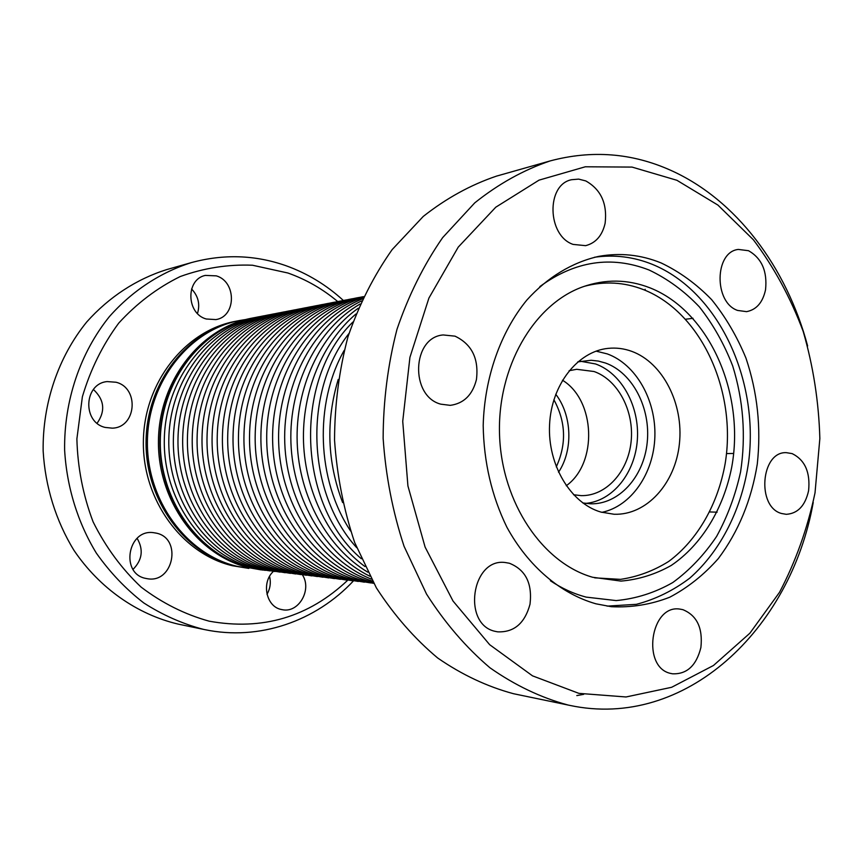 <?xml version="1.0" encoding="UTF-8"?>
<svg xmlns="http://www.w3.org/2000/svg" width="863" height="863" viewBox="0 0 863 863"><rect width="100%" height="100%" fill="white"/><g stroke="black" fill="none" stroke-linecap="round" stroke-linejoin="round"><path stroke-width="1.29" d="M556.279 466.894C566.689 444.111 565.891 421.716 553.884 399.731M558.534 472.223C573.312 450.108 572.072 415.265 555.75 394.262M338.22 379.44C325.739 420.971 327.206 462.018 342.633 502.557M344.154 350.454C314.024 403.55 316.764 480.238 350.615 531.036M348.997 333.463C303.204 391.273 306.85 493.248 356.667 547.638M352.87 322.061C293.01 380.356 297.465 504.877 361.338 558.739M355.923 314.003C322.395 342.611 301.791 391.953 303.528 442.32C305.394 492.676 329.472 540.421 364.963 566.549M358.296 308.199C319.946 335.211 295.265 388.08 297.185 442.546C299.17 497.002 327.552 547.973 367.746 572.169M360.108 303.992C317.476 328.9 288.846 384.704 290.928 442.762C292.999 500.831 325.556 554.445 369.849 576.236M361.457 300.993C315.017 323.431 282.525 381.705 284.768 442.989C286.904 504.272 323.485 560.076 371.403 579.138M362.406 298.922C312.568 318.63 276.3 378.997 278.695 443.204C280.896 507.422 321.392 565.038 372.503 581.133M363.032 297.584C310.141 314.369 270.162 376.516 272.708 443.42C274.952 510.324 319.267 569.461 373.226 582.417M363.377 296.861C308.911 310.335 265.739 371.586 266.721 439.569C267.336 507.563 312.061 568.674 367.012 581.705L373.614 583.118M363.485 296.635C307.724 306.85 261.511 366.98 260.906 435.88C259.882 504.758 304.866 567.778 360.712 580.961L373.744 583.345M360.454 297.26C304.218 305.804 256.613 365.114 255.211 434.197C253.355 503.248 298.339 567.013 354.488 580.216L370.669 582.924M354.283 298.447C298.307 306.969 250.95 365.901 249.558 434.477C247.713 503.043 292.46 566.355 348.35 579.494L364.434 582.18M348.199 299.623C292.481 308.123 245.372 366.667 243.981 434.769C242.158 502.838 286.667 565.707 342.298 578.771L358.285 581.446M342.201 300.777C286.732 309.267 239.871 367.422 238.49 435.049C236.678 502.644 280.95 565.071 336.333 578.07L352.212 580.723M336.268 301.921C281.058 310.389 234.445 368.177 233.064 435.319C231.262 502.449 275.319 564.445 330.432 577.369L346.225 580.012M330.432 303.042C275.47 311.5 229.083 368.911 227.724 435.588C225.933 502.255 269.752 563.819 324.617 576.678L340.313 579.31M324.661 304.154C269.946 312.6 223.797 369.634 222.449 435.858C220.669 502.061 264.261 563.215 318.889 575.999L334.477 578.609M318.965 305.254C264.499 313.679 218.587 370.356 217.249 436.128C215.48 501.867 258.857 562.611 313.226 575.33L328.717 577.919M313.345 306.333C259.127 314.736 213.452 371.058 212.115 436.387C210.356 501.683 253.506 562.007 307.627 574.661L323.042 577.239M307.8 307.401C253.819 315.793 208.382 371.759 207.044 436.635C205.308 501.5 248.242 561.425 302.115 574.014L317.433 576.57M302.32 308.458C248.576 316.829 203.366 372.449 202.05 436.894C200.313 501.317 243.032 560.842 296.667 573.366L311.888 575.912M296.915 309.504C243.409 317.854 198.425 373.129 197.12 437.142C195.394 501.144 237.897 560.27 291.284 572.73L306.419 575.265M291.575 310.529C238.307 318.857 193.549 373.798 192.255 437.39C190.54 500.961 232.827 559.709 285.977 572.093L301.025 574.618M286.3 311.543C233.269 319.86 188.738 374.456 187.444 437.627C185.739 500.788 227.821 559.148 280.734 571.468L295.685 573.981M281.09 312.546C228.296 320.842 183.992 375.103 182.697 437.865C181.014 500.616 222.881 558.598 275.556 570.864L290.421 573.356M275.955 313.539C223.388 321.813 179.299 375.75 178.015 438.102C176.332 500.443 217.994 558.059 270.443 570.249L285.221 572.73M270.874 314.52C218.544 322.773 174.671 376.387 173.398 438.339C171.726 500.27 213.183 557.52 265.383 569.656L280.087 572.115M265.858 315.491C213.754 323.722 170.097 377.012 168.835 438.566C167.163 500.109 208.425 556.991 260.399 569.062L275.017 571.511M260.896 316.441C209.019 324.65 165.577 377.627 164.326 438.792C162.665 499.947 203.722 556.462 255.47 568.48L270 570.907M256.257 317.325L254.078 317.724C202.967 327.12 160.95 380.098 160.313 440.421C159.299 500.734 200 556.085 251.111 567.962L265.308 570.357M253.819 317.778L253.56 317.821C202.481 327.217 160.486 380.162 159.849 440.443C158.835 500.723 199.515 556.031 250.594 567.897L262.848 570.087M253.56 317.821C202.481 327.217 160.486 380.162 159.849 440.443C158.835 500.723 199.515 556.031 250.594 567.897L261.036 569.871L249.062 567.714C198.048 555.869 157.433 500.669 158.447 440.508C159.083 380.346 201.014 327.498 252.028 318.123L254.078 317.724M246.02 319.472L239.968 320.443C189.493 329.731 148.058 381.791 147.422 441.015C146.408 500.227 186.537 554.585 236.991 566.29L248.846 568.415L232.568 565.761C182.309 554.111 142.373 500.065 143.377 441.198C144.013 382.32 185.275 330.551 235.534 321.306L238.49 320.734C188.08 330 146.71 381.964 146.063 441.079C145.06 500.173 185.124 554.434 235.513 566.106C185.124 554.434 145.06 500.173 146.063 441.079C146.71 381.964 188.08 330 238.49 320.734L239.968 320.443M676.916 180.291L632.05 167.088L585.308 166.786L539.03 180.14L495.772 207.206L458.231 247.131L428.9 298.102L409.925 357.336L402.73 421.295L407.919 485.912L425.103 547.088L453.032 601.047L489.666 644.693L532.514 675.848L578.868 693.356L626.053 696.97L671.619 687.293L713.464 665.492L749.882 633.205L779.526 592.298C795.708 561.489 807.541 528.35 815.017 492.881L819.85 438.566C818.814 401.845 813.248 366.095 803.151 331.295C790.573 297.67 773.982 267.163 753.399 239.795L717.908 205.081L676.916 180.291M573.097 244.402L585.589 245.664C595.772 243.075 602.288 235.599 605.136 223.226C607.401 203.592 600.95 189.493 585.783 180.928L578.674 179.116L571.586 179.709C545.977 184.617 547.164 235.75 573.097 244.402M440.777 404.164L450.27 405.351C463.819 403.506 472.536 394.92 476.43 379.591C478.987 358.684 471.845 344.208 455.017 336.16L443.161 334.952C411.91 337.304 409.817 396.203 440.777 404.164M495.75 631.468L497.703 631.845C514.089 632.493 524.855 623.269 530.011 604.208C532.46 583.377 525.578 569.731 509.386 563.248L505.33 562.536C471.381 557.617 461.781 625.244 495.75 631.468M671.155 673.528L672.504 673.798C686.905 674.381 696.355 665.632 700.885 647.552C702.957 628.059 696.948 615.427 682.849 609.656L680.044 609.127C650.26 603.938 641.22 668.113 671.155 673.528M781.641 513.517L786.279 514.316C797.79 513.561 805.222 505.696 808.588 490.734C810.443 472.352 804.974 459.979 792.158 453.614L786.355 452.665C760.81 451.284 756.398 507.142 781.641 513.517M595.977 603.82L611.274 606.689C631.436 607.714 650.929 604.564 669.753 597.218C687.811 587.671 704.025 574.758 718.383 558.512C738.48 531.608 751.446 500.13 757.283 464.078C761.242 427.638 757.466 392.309 745.956 358.113C737.024 336.43 725.589 316.948 711.651 299.666C696.473 284.013 679.634 271.769 661.123 262.945C640.907 254.725 620.109 252.535 598.739 256.376C572.396 262.266 547.563 277.152 526.894 300C500.475 332.212 484.423 377.649 483.194 425.567C483.819 462.158 491.705 496.02 506.851 527.131C528.318 566.484 560.734 593.787 595.977 603.82M737.606 310.432L746.571 311.651C756.452 309.752 762.773 302.471 765.535 289.806C767.466 271.36 761.802 258.328 748.545 250.712L738.329 249.429C714.435 251.856 713.798 302.568 737.606 310.432M645.157 289.278L645.157 290.281M585.535 503.399C612.708 501.198 635.146 472.956 637.347 439.752C639.753 406.57 621.716 373.258 595.556 363.959L580.443 361.23M601.845 512.352C631.263 506.279 653.755 473.409 654.866 436.754C656.128 400.108 635.966 364.294 607.25 353.895L596.074 351.144M582.795 502.946L590.475 503.809C618.814 504.639 643.798 476.905 647.207 442.514C650.885 408.156 632.611 372.687 605.481 363.021L598.383 361.079L591.155 360.27L577.746 361.877M594.693 577.843L620.475 579.364C637.541 576.851 653.615 570.875 668.717 561.425C697.649 539.958 717.962 504.111 725.19 463.431C737.013 391.381 701.49 312.546 643.658 289.688C624.24 282.093 604.445 280.971 584.262 286.322M631.802 351.37C624.057 348.533 616.16 347.541 608.102 348.372C577.584 351.37 551.274 384.833 549.558 424.898C547.584 464.941 570.702 503.366 600.907 512.072L614.046 514.251C646.657 515.459 675.395 483.431 679.418 443.668C683.744 403.949 662.946 362.751 631.802 351.37M807.628 345.955C786.646 267.271 736.258 199.601 670.659 170.281C632.007 152.956 591.856 149.828 550.206 160.906C523.647 169.903 498.49 183.895 474.747 202.87L442.643 237.627C423.755 264.876 408.544 295.437 396.991 329.31C387.875 364.542 383.258 400.874 383.14 438.339C385.696 475.718 392.665 511.705 404.067 546.311L426.527 594.068C444.941 622.935 466.085 647.509 489.947 667.779C514.898 685.265 540.928 697.682 568.048 705.028L569.688 705.373C685.211 730.087 790.767 629.494 813.226 502.395M550.206 160.906L496.516 176.117C470.713 184.844 446.29 198.274 423.269 216.419L392.169 249.58C373.884 275.524 359.159 304.574 347.983 336.743C339.148 370.162 334.671 404.628 334.542 440.13C336.98 475.567 343.69 509.688 354.671 542.514L376.354 587.843C394.132 615.276 414.585 638.652 437.681 657.994C461.856 674.693 487.11 686.592 513.453 693.701L569.688 705.373M576.808 695.578L583.668 694.348M650.141 287.908C627.789 279.159 605.157 278.868 582.266 287.034C533.453 304.747 497.002 367.638 499.558 435.297C501.845 502.967 542.698 563.097 592.654 577.271L621.015 581.09C638.652 579.569 655.384 574.359 671.22 565.459C701.641 544.887 723.464 508.825 731.705 467.25C745.319 393.56 709.505 311.467 650.141 287.908M566.247 485.75C597.822 463.366 595.567 400.281 562.471 380.216M573.55 494.747L581.187 495.632C606.171 496.193 628.188 471.705 631.133 441.381C634.305 411.09 618.048 379.925 594.078 371.522L576.667 369.299L569.116 370.723M269.558 576.408C271.068 582.687 270.216 588.652 266.991 594.294M137.12 538.339C143.679 549.602 142.319 559.947 133.042 569.375M93.409 389.493C104.369 399.752 105.61 410.993 97.12 423.237M191.564 288.965C198.274 296.063 200.248 304.24 197.487 313.496M337.757 301.597C322.762 289.008 306.138 279.472 287.918 273.01L252.503 265.232C228.026 264.24 203.938 268.005 180.238 276.538C157.336 287.789 136.839 303.312 118.738 323.107C102.557 345.017 90.442 369.558 82.384 396.743L76.883 438.922C77.648 467.681 83.053 495.319 93.096 521.835C105.599 546.959 121.618 568.728 141.133 587.12C162.179 603.086 184.833 614.434 209.105 621.166C262.374 630.799 308.576 617.153 347.724 580.227M302.363 574.801C312.266 589.44 298.857 613.215 282.438 609.72L281.381 609.505C266.16 606.818 261.058 582.46 273.442 571.349M145.782 578.415C120.184 573.819 127.584 529.148 153.258 532.633L156.332 533.14C182.363 538.35 173.441 583.744 147.249 578.695L145.782 578.415M105.2 427.433C82.168 422.331 83.884 383.539 107.185 381.586L116.052 382.244C139.612 387.951 136.408 427.66 112.287 428.156L105.2 427.433M206.257 318.997C186.279 313.679 185.545 279.396 205.308 275.405L216.311 275.858C236.656 281.683 236.354 316.581 215.923 319.59L206.257 318.997M343.42 300.518C326.419 284.93 307.206 273.312 285.793 265.642C255.081 254.898 223.646 253.873 191.478 262.579C160.701 272.255 132.395 290.669 109.45 316.548C80.291 352.654 63.905 400.777 64.628 450.119C66.764 487.056 77.746 522.568 96.343 553.118C109.989 572.428 125.782 589.03 143.743 602.924C162.611 615.039 182.471 623.841 203.344 629.332L204.607 629.602C259.375 641.133 315.901 621.069 353.452 580.896M191.478 262.579L166.688 269.601C136.678 279.029 109.116 296.894 86.775 321.921C58.393 356.84 42.46 403.291 43.15 450.918C45.21 486.559 55.89 520.831 73.959 550.335C99.687 588.361 137.346 614.467 178.145 624.1L204.607 629.602M550.4 580.767C561.835 588.404 573.776 593.852 586.204 597.12L616.16 600.583C636.085 598.717 654.963 592.698 672.784 582.536C689.602 570.26 704.219 554.877 716.614 536.408C727.498 516.559 735.492 495.038 740.594 471.834C746.02 435.772 743.388 400.475 732.687 365.934C724.208 344.035 713.108 324.348 699.375 306.883C684.337 291.068 667.563 278.781 649.052 270C611.349 255.405 574.952 260.939 539.871 286.581M607.056 606.117L636.419 604.327C655.546 599.278 673.334 590.551 689.774 578.134C721.101 550.616 742.094 508.329 748.674 461.64C759.149 379.191 718.264 291.36 652.525 264.434C633.766 256.84 614.445 254.445 594.564 257.239M717.131 512.18L709.882 511.953M733.669 453.463L726.495 453.571M693.043 318.307L685.74 319.213"/></g></svg>
